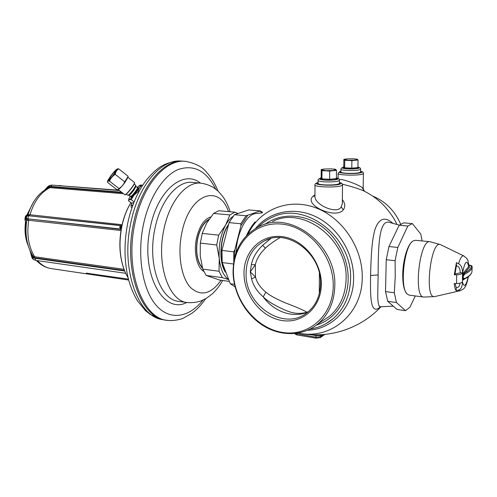 <?xml version="1.0" encoding="UTF-8"?>
<svg xmlns="http://www.w3.org/2000/svg" width="497" height="497" viewBox="0 0 497 497"><rect width="100%" height="100%" fill="white"/><g stroke="black" fill="none" stroke-linecap="round" stroke-linejoin="round"><path stroke-width="0.75" d="M123.629 268.187C119.379 255.576 118.74 241.672 121.709 226.464C123.647 217.388 126.723 209.454 130.928 202.677C126.791 209.467 123.765 217.369 121.846 226.377C118.441 244.387 119.783 260.161 125.871 273.692L128.083 277.761M131.674 203.056L131.401 204.317M131.829 203.143L131.338 204.472M131.916 203.08L131.233 204.727C130.854 206.143 130.953 207.019 131.525 207.367L132.028 207.429M133.072 203.062L133.5 203.403M185.164 161.314L183.318 161.165C163.743 159.487 141.061 185.605 133.6 223.072C123.2 269.952 141.105 318.043 165.694 320.124L167.657 320.385M208.759 219.786C203.459 222.917 199.732 229.403 197.57 239.256C195.551 251.929 197.166 261.459 202.422 267.846M229.241 281.377L219.469 280.022L206.137 275.431L202.77 269.113L200.235 256.017L200.31 243.114L202.291 233.149L206.64 223.203L213.592 213.437L218.661 210.728L234.82 212.169L237.914 213.406M228.44 279.525L222.321 277.643L219.047 271.263L219.239 258.359L216.729 244.984L218.624 235.162L225.626 225.085L229.844 214.921L213.592 213.437M218.624 235.162L202.211 233.41M222.321 277.643L206.137 275.431M216.729 244.984L200.31 243.114M219.047 271.263L202.77 269.113M232.9 216.499C230.241 218.307 227.812 221.171 225.626 225.085C220.55 234.851 218.425 245.94 219.239 258.359C220.339 268.809 223.358 275.748 228.291 279.177M225.551 272.331C218.258 262.348 219.786 236.323 228.421 224.663M229.844 214.921L234.82 212.169M225.247 271.499C218.655 261.205 220.183 236.932 228.216 225.34M234.491 284.34L230.297 283.756L222.221 262.571L221.954 250.432L229.061 222.619L234.41 214.704L248.804 209.92L260.266 210.914L246.09 215.766L240.803 223.756L240.921 225.731L234.826 249.935L234.559 257.937M230.297 283.756L235.1 286.887M234.41 214.704L246.09 215.766M262.578 212.312L260.266 210.914M247.686 215.474L240.921 225.731M262.379 212.536L259.9 211.293M262.074 212.878L256.061 213.542C246.655 213.884 236.702 232.776 236.038 252.861M222.221 262.571L233.478 263.988M221.954 250.432L233.733 251.811L233.776 261.876M234.826 249.935L233.733 251.811M229.061 222.619L240.803 223.756M246.475 235.597C248.985 230.217 251.873 225.626 255.147 221.824M392.959 223.377C385.125 216.319 379.192 218.171 375.16 228.918C371.694 239.771 370.948 259.123 370.594 275.456C370.091 300.853 371.085 315.291 380.609 306.736M342.371 184.207C350.988 186.276 358.057 188.487 363.587 190.842L365.015 191.55M314.968 194.799L312.948 196.321C303.201 205.137 336.14 219.637 343.29 209.809C345.508 206.876 345.198 203.466 342.358 199.583M258.21 226.961C262.267 222.861 266.939 219.643 272.226 217.307C304.736 200.695 352.572 236.634 350.565 279.128C350.012 295.765 344.185 308.966 333.071 318.732C326.386 324.33 318.776 327.759 310.234 329.014M233.056 272.263C233.267 250.662 242.132 235.336 259.651 226.284C290.534 210.069 336.568 244.748 334.81 285.663C334.338 301.822 328.716 314.564 317.937 323.889C302.866 336.419 280.612 336.618 263 325.529C245.369 314.402 233.497 293.155 233.056 272.263M233.447 272.636C233.87 300.517 255.762 327.977 281.985 332.344C308.177 337.146 333.127 315.937 333.232 285.806C333.748 255.719 308.407 226.203 281.296 224.06C254.172 221.463 232.658 244.729 233.447 272.636M243.996 274.027C244.251 295.827 261.503 317.285 281.905 320.497C302.3 324.038 321.335 307.394 321.329 284.234C321.634 261.111 302.319 238.417 281.377 236.547C260.422 234.329 243.449 252.209 243.996 274.027M264.516 240.834C252.401 247.562 246.251 258.57 246.058 273.859C245.214 305.804 284.278 331.729 307.295 312.538C315.8 305.667 320.217 296.038 320.546 283.663C321.752 253.358 287.216 227.912 264.516 240.834L268.622 239.156M270.853 238.517L262.64 245.282C256.527 251.364 252.78 257.775 251.389 264.516L250.277 271.921L251.6 278.879C253.184 285.446 257.061 291.435 263.224 296.858C268.007 301.561 275.748 306.164 286.465 310.662L288.142 311.327M251.389 264.516L255.328 264.789L250.277 271.921L255.489 277.046C256.831 282.52 260.291 287.564 265.858 292.161C269.337 295.212 275.773 298.753 285.154 302.797C295.982 306.91 303.251 310.047 306.953 312.215M270.654 238.572L262.64 245.282L265.386 248.208C259.869 253.594 256.514 259.123 255.328 264.789L255.489 277.046L251.6 278.879M279.985 237.622C273.325 241.654 268.455 245.183 265.386 248.208M308.078 311.911C293.199 318.589 273.791 311.743 263.224 296.858L265.858 292.161M372.651 196.066C385.467 201.422 394.786 210.753 400.601 224.066M128.667 280.041L90.982 274.487L86.248 273.176L128.425 279.128M122.274 192.706L50.545 186.822L48.899 187.083L47.01 188.618M123.573 193.718L49.986 187.636L48.302 187.959C38.667 192.96 31.945 201.825 28.149 214.549L122.094 224.706M49.756 185.424L45.401 189.55M27.956 214.934L27.316 215.549L29.335 215.692L29.957 214.89C33.97 201.422 40.648 192.339 49.986 187.636L51.924 185.095L49.613 185.462M121.2 229.117L119.442 227.061L121.796 225.781L121.647 226.781M121.15 229.397L28.329 218.879L121.106 229.08L121.355 227.906L119.442 227.061L121.591 226.781M120.964 230.515L28.751 220.277L28.546 219.189L27.118 219.096C26.266 219.084 26.074 219.686 26.546 220.904L26.714 221.022M31.833 254.191L33.293 257.278L34.778 257.831L34.628 256.756C28.515 246.587 26.552 234.429 28.751 220.277L27.453 220.19L26.732 220.873C24.775 233.975 26.714 245.481 32.547 255.39L33.28 256.253L34.628 256.756L124.026 269.312M32.193 204.404L27.441 214.542C26.279 215.182 26.024 215.586 26.676 215.748L25.993 218.798C25.185 219.314 25.098 220.432 25.726 222.153L24.875 218.953L25.335 221.122M28.167 214.505L27.087 214.685L25.49 216.201L26.316 217.034L24.875 218.953M26.534 222.178L25.726 222.153L25.409 223.047C24.428 231.434 25.39 239.088 28.298 246.015M26.397 223.228L25.701 223.078C24.819 230.484 25.471 237.386 27.652 243.791M125.53 272.959L125.368 272.611M49.346 185.598L47.898 186.555L47.718 187.195L48.899 186.679L49.52 185.499M28.366 213.809L27.459 213.934L27.031 214.747M121.858 225.781L29.012 215.822L27.503 215.735L26.316 216.953M29.988 250.519L31.932 257.67L32.628 258.651M30.342 251.302L33.088 259.179M124.691 271.02L34.678 258.266L33.113 257.676L33.169 259.285M125.679 273.288L35.622 260.378L33.386 259.496M113.807 174.348C111.179 177.746 109.539 179.498 108.88 179.597L111.111 175.857C113.72 172.478 115.36 170.732 116.025 170.626L113.807 174.348M110.62 176.131C113.546 172.31 115.683 169.937 117.043 169.005C117.808 168.831 116.894 170.521 114.31 174.068C110.023 179.547 107.793 181.809 107.613 180.846L110.62 176.131M117.143 168.968L118.69 168.831C116.795 170.073 115.633 171.919 115.198 174.36C112.552 176.044 110.657 178.299 109.508 181.132C108.06 180.933 107.358 181.312 107.402 182.262L116.807 189.599L118.479 189.494L119 188.543C121.635 186.891 123.536 184.648 124.697 181.821L115.198 174.36M109.508 181.132L119 188.543M127.909 177.361L124.958 182.436C122.119 186.176 119.976 188.525 118.534 189.475L118.429 189.519M128.015 176.69L124.697 181.821M126.257 194.153L127.897 195.352C129.015 194.83 130.86 192.886 133.432 189.506L135.818 185.412L134.265 184.002M137.452 187.63L135.936 186.443L133.898 190.152C131.686 193.066 130.09 194.749 129.121 195.197L127.897 195.352M130.282 196.178L128.804 198.993L129.22 199.707C130.183 199.235 131.742 197.75 133.91 195.253L139.359 187.81L141.925 185.052L142.509 185.511M137.191 187.425L139.868 185.176C140.701 184.872 140.533 185.748 139.359 187.81M129.177 199.726L128.493 200.776L131.357 203.006L133.761 202.751M129.22 199.707L131.233 199.664L134.097 201.9M131.233 199.664L133.91 195.253M134.016 195.128L138.017 191.73L138.601 192.19M138.017 191.73L139.297 187.916M141.925 185.052L139.868 185.176M133.382 202.975L133.743 202.795M118.69 168.831L128.102 176.249M468.193 276.804C466.056 286.036 464.155 287.813 462.49 282.128L462.452 281.88C461.396 282.917 459.445 283.47 456.6 283.532L454.246 283.551C454.562 287.154 455.227 289.54 456.234 290.72L456.252 287.8L457.575 287.353C458.806 287.167 459.644 285.75 460.104 283.104M456.252 287.8L455.084 283.545M456.408 265.609L457.731 266.38C459.191 266.895 460.023 268.927 460.241 272.486L460.191 272.896L455.041 273.94L456.408 265.609L456.432 262.633L458.551 263.777C461.129 265.038 462.471 268.051 462.577 272.81L460.241 272.841M462.49 282.128C462.285 286.819 460.905 289.471 458.346 290.086L456.234 290.72M462.452 281.88L462.533 273.157C461.477 274.176 459.52 274.717 456.662 274.779L454.301 274.81L455.041 273.94M456.432 262.633L454.301 274.81M468.926 265.671L468.714 266.473L463.639 272.604C462.533 273.611 462.458 281.439 463.564 279.749L464.409 279.034L463.813 279.252M463.564 279.749L463.844 279.233M463.639 272.604L464.235 273.35C462.775 275.972 462.676 277.922 463.943 279.202M463.999 272.126L464.763 272.94L464.235 273.35L464.714 274.176C462.645 276.549 462.632 277.997 464.67 278.531C468.895 276.481 471.318 274.226 471.951 271.76L471.957 271.256M462.577 272.81C464.9 261.36 466.944 259.248 468.714 266.473L469.472 267.268L464.763 272.94C468.975 270.778 471.175 268.423 471.361 265.876L468.888 265.255M458.551 263.777C460.197 258.148 461.906 255.52 463.67 255.88C468.77 259.888 467.534 259.223 468.957 266.038L468.932 265.74M468.901 265.423L469.472 267.268M471.56 265.653L472.082 267.137M472.131 266.454L472.007 267.479C471.38 269.914 468.944 272.151 464.714 274.176M394.32 292.745L385.529 291.59L386.231 259.72L395.096 260.701L395.233 276.854L394.32 292.745L396.438 302.524L405.527 310.668L409.957 307.177L415.268 295.945M412.05 241.853C407.465 245.077 403.005 260.124 402.744 273.785C402.607 283.147 403.788 289.515 406.285 292.876M415.424 240.293L413.106 240.964C404.167 245.462 399.451 288.012 407.217 294.081L409.23 295.156L423.792 297.069C413.094 297.616 419.567 239.2 429.93 241.697L440.491 244.623C430.675 239.672 424.028 299.635 434.732 296.566L435.074 296.492M412.348 223.594L403.744 222.849L399.153 225.253L407.851 226.017L412.348 223.594L420.742 234L422.139 240.946M407.851 226.017L397.811 247.444L395.096 260.701M385.529 291.59L387.722 301.331L396.438 302.524M387.722 301.331L397.041 309.463L405.527 310.668M399.153 225.253L388.958 246.537L397.811 247.444M386.231 259.72L388.958 246.537M390.928 222.818L390.188 222.613C378.826 217.854 378.217 247.108 378.142 274.959C377.844 293.516 376.676 307.457 380.895 306.711L381.05 306.705M391.089 222.861L399.29 225.129M315.837 334.872L315.924 335.518L310.401 334.692M320.882 334.742L320.671 335.525L315.924 335.518L315.918 337.183L295.243 333.499M339.258 179.504C342.495 178.653 358.163 184.561 362.301 187.642L363.17 188.475M340.948 171.67L340.594 171.95C340.52 172.577 342.57 173.031 346.763 173.31C354.448 173.559 359.182 173.167 360.952 172.13L360.611 171.664M360.605 171.943L360.605 172.124C358.89 173.13 354.324 173.509 346.906 173.26C342.855 172.993 340.867 172.558 340.948 171.95L340.973 169.359M343.172 167.253L343.166 167.812C343.11 168.266 344.657 168.595 347.813 168.794C353.584 168.974 357.138 168.688 358.474 167.936L358.474 167.8M355.92 158.984L357.001 159.127L358.026 160.04L357.921 167.545L351.789 168.16L344.682 167.781L343.775 166.793L343.172 167.122L344.682 167.781L351.789 168.16L357.921 167.545L358.48 167.24L357.933 166.793M358.026 160.04L351.882 160.624L351.789 168.16M351.882 160.624L344.756 160.276L344.682 167.781M344.756 160.276L343.849 159.357L343.775 166.793M343.849 159.357L346.067 158.99M346.912 158.897L353.473 158.779L357.517 159.4C357.765 159.705 356.914 159.953 354.964 160.152L348.316 160.27L344.303 159.636L346.912 158.897M312.948 196.321L314.961 195.98C314.029 205.031 337.923 214.903 341.197 206.795L342.315 203.702L342.334 202.124M318.043 182.995L317.664 183.325C317.54 184.058 319.689 184.598 324.112 184.934C332.555 185.251 337.792 184.778 339.83 183.517L339.451 182.952M339.451 183.281L339.445 183.511C337.482 184.735 332.425 185.188 324.274 184.878C320 184.555 317.925 184.039 318.043 183.325L318.055 180.541M320.435 178.23L320.435 178.814C320.341 179.349 321.963 179.74 325.299 179.976C331.636 180.206 335.568 179.858 337.103 178.945L337.103 178.765M333.649 169.036L335.581 169.291L336.494 170.39L336.426 178.578L329.61 179.305L321.95 178.827L321.18 177.646L320.435 178.056L321.95 178.827L329.61 179.305L336.426 178.578L337.109 178.187L336.432 177.622M336.494 170.39L329.66 171.08L329.61 179.305M329.66 171.08L321.981 170.645L321.95 178.827M321.981 170.645L321.217 169.539L321.18 177.646M321.217 169.539L324.075 169.067M324.609 169.011L331.772 168.887L336.034 169.645C336.239 170.005 335.258 170.303 333.083 170.539L325.815 170.664L321.596 169.893C321.441 169.552 322.373 169.26 324.386 169.036L324.609 169.011M60.957 185.567L57.615 185.555M131.475 204.286C130.935 205.721 131.314 205.988 132.624 205.081L132.96 204.839M132.624 205.081L132.488 206.125M181.212 161.047L180.653 161.022C161.022 159.338 138.296 185.4 130.829 222.78C120.429 269.56 138.408 317.564 163.066 319.664L165.128 320.025M186.487 161.45L185.592 161.357C165.843 158.798 142.527 185.039 134.935 223.221C124.368 270.865 142.987 319.416 167.955 320.422C173.962 321.099 181.815 319.049 183.12 318.285L192.103 313.172C197.098 309.389 201.602 304.586 205.621 298.759M202.938 300.132C189.227 317.409 170.309 321.068 156.567 305.742C142.832 290.534 136.805 256.558 143.322 225.135C148.963 197.725 163.122 175.926 178.001 169.57C193.855 164.215 206.404 170.701 215.642 189.028M200.421 183.107C183.697 169.222 157.537 189.916 150.237 227.874C140.148 273.331 163.376 315.073 186.779 302.468M192.693 182.405L192.196 182.356C177.429 180.61 160.388 200.608 154.865 228.924C147.187 264.106 160.432 300.374 178.995 301.399L187.176 302.524M222.656 280.463C219.724 285.713 216.22 290.217 212.138 293.988L206.491 298.243L201.037 300.927C196.675 302.344 192.165 302.89 187.493 302.567C169.173 301.573 156.151 265.224 163.793 229.912C169.303 201.49 186.164 181.411 200.738 183.138L192.706 182.405M201.235 183.182L200.738 183.138C205.323 183.797 209.579 185.257 213.499 187.524L218.282 191.295L222.842 196.563C225.986 201.037 228.421 206.1 230.148 211.753M228.471 211.604C218.916 183.107 188.984 193.942 181.66 233.739C177.417 254.911 181.374 277.748 190.488 287.496C200.831 296.703 211.02 294.286 221.053 280.24M203.733 271.368C197.036 267.529 193.532 252.588 196.377 238.802C199.222 226.415 204.025 219.127 210.784 216.94M209.094 219.289C203.565 222.302 199.664 228.937 197.402 239.187C195.333 252.29 197.054 262.025 202.571 268.399M248.09 234.006C259.359 210.163 287.365 197.868 314.502 207.361C341.638 216.655 362.853 247.45 362.232 277.612C362.282 314.458 330.17 340.128 298.442 333.033M255.694 228.322C269.368 211.517 294.199 206.162 316.16 216.872C338.115 227.514 354.007 253.464 353.603 278.575C353.584 307.115 332.468 329.523 307.624 330.25M316.427 325.1C334.692 319.614 348.093 300.847 348.173 278.829C348.44 257.688 336.494 235.684 318.826 224.451C301.132 213.219 279.649 213.555 265 224.284M317.937 323.889L329.455 316.334C340.047 307.189 345.595 294.746 346.105 279.01C347.95 239.175 302.959 205.572 272.561 221.457M319.385 273.3L319.304 293.652M37.523 260.652C41.586 265.218 46.209 267.877 51.39 268.622L90.348 274.394M121.616 192.19L50.638 186.394L48.899 186.679L48.489 187.872M25.819 216.611L28.658 214.816M27.453 220.19L26.819 218.786L28.329 218.879C27.739 217.58 27.969 216.562 29.012 215.822L121.889 225.619M26.546 220.904L26.676 221.227M26.279 217.121L26.819 218.786L25.993 218.798L25.583 217.655M32.125 257.962L32.187 257.011L33.113 257.676L33.28 256.253M35.622 260.378L34.778 257.831L124.486 270.511M87.018 273.605L87.137 273.052M89.075 273.325L88.901 274.133M94.163 274.077L93.989 274.903M134.476 182.498L134.532 182.548C134.699 183.12 133.749 184.841 131.68 187.711C128.127 192.333 125.847 194.669 124.84 194.706L118.267 189.581M134.563 182.821C134.73 183.374 133.811 185.052 131.792 187.847C127.717 192.985 125.418 195.284 124.89 194.749M131.786 187.854C128.499 192.146 126.3 194.439 125.176 194.718M129.046 195.209L130.549 196.383C131.289 196.365 132.935 194.7 135.47 191.388C136.955 189.332 137.626 188.09 137.495 187.667L137.843 187.76L137.495 187.996M137.507 187.959C139.085 186.922 138.638 188.177 136.172 191.724C132.221 196.719 130.456 198.26 130.879 196.358M460.017 290.77L458.346 290.086M456.6 283.532L456.662 274.779M440.982 244.866L463.993 256.036M464.67 278.531L464.409 279.034L466.348 278.009C469.503 276.17 471.373 274.083 471.951 271.76L472.144 266.609M370.594 275.456L378.142 274.959M323.317 334.574L320.671 335.525L320.664 336.686L315.918 337.183L316.303 338.177L297.138 334.953L296.728 333.313M297.361 334.891L297.138 334.953C295.653 334.568 294.907 334.096 294.901 333.537M323.783 334.531L320.664 336.686L320.279 337.581L316.521 338.115M320.111 337.699L324.821 334.438M363.966 190.997L362.301 187.642M339.973 171.515L338.134 173.316C336.438 175.18 357.89 175.876 362.506 174.08L363.4 173.316M340.954 171.303L340.451 171.44C334.071 173.204 356.119 174.484 361.207 172.608C362.475 172.161 362.276 171.72 360.617 171.297M343.172 167.359C341.458 167.911 340.725 168.52 340.973 169.185C340.899 169.775 342.88 170.204 346.937 170.465C354.361 170.701 358.927 170.328 360.642 169.347L360.648 169.173M343.172 167.414C341.42 168.067 342.868 168.558 347.509 168.893C354.268 169.309 361.953 168.247 358.48 167.402M343.29 209.809L341.197 206.795M317.098 182.759C315.483 183.48 314.781 184.17 314.992 184.816C313.073 187.034 336.084 187.866 341.402 185.741L342.501 184.76M318.049 182.561L317.633 182.679C310.296 184.778 334.077 186.363 339.998 184.126C341.501 183.567 341.321 183.026 339.457 182.511M320.435 178.274C318.583 178.945 317.794 179.628 318.055 180.312C317.937 181.007 320.012 181.511 324.292 181.827C332.443 182.126 337.506 181.678 339.476 180.486L339.476 180.256M320.435 178.342C318.546 179.106 320.049 179.69 324.945 180.094C332.325 180.616 340.961 179.318 337.109 178.293M119.112 190.239L57.36 185.536M162.463 319.559L150.299 314.489L145.534 310.687L137.588 300.996C134.097 295.299 131.258 288.794 129.065 281.47C124.138 263.304 123.703 243.816 127.76 223.01M183.318 161.165L180.653 161.022C163.55 161.693 155.629 169.266 146.516 179.871C137.768 191.333 131.525 205.671 127.779 222.898M217.934 190.972C214.996 183.523 211.157 177.236 206.429 172.117C202.521 166.942 195.576 163.358 185.592 161.357L184.344 161.233M396.823 224.445C394.879 219.469 390.766 213.356 384.492 206.118C378.41 199.763 371.439 194.675 363.587 190.842L364.295 191.103L363.17 188.344L363.4 173.552C363.705 172.496 362.773 171.726 360.617 171.248M381.006 306.705C360.673 328.654 328.368 339.408 298.38 333.046M325.566 323.907L333.071 318.732M288.154 311.333L286.465 310.662C294.019 313.88 301.294 314.241 308.277 311.743M119.497 190.537L51.924 185.095M47.861 186.586L44.705 190.003M25.366 221.755L25.409 223.047M36.43 260.496C40.561 264.92 45.42 267.61 51.011 268.566M25.21 217.382L25.446 216.375M49.433 185.543L47.898 186.555M33.33 202.378L27.465 213.915M28.267 214.822L27.969 214.965L28.124 214.642M24.987 218.407L25.167 217.562M32.64 258.664L33.355 259.477M107.563 181.212L107.489 181.722M127.841 177.796L127.996 176.758M127.909 177.33L134.532 182.548C134.991 182.896 134.078 184.667 131.792 187.847M135.961 186.623L135.818 185.412M130.904 196.346L130.593 196.421M128.711 199.583L128.636 200.067M468.41 276.643C467.161 282.495 465.969 286.023 464.825 287.229C464.627 288.279 462.956 289.471 459.793 290.826L434.732 296.566L423.792 297.069M468.857 264.969L471.541 265.647L472.131 266.491M393.282 306.183L380.895 306.711L379.397 307.245L380.391 306.767M415.318 240.287L429.93 241.697M338.134 173.546L338.09 178.541M340.954 171.254L340.091 171.477M358.48 167.346C360.058 167.675 360.779 168.346 360.642 169.347L360.605 172.124M358.474 167.936L358.48 167.24M356.119 159.009L356.865 159.102M339.457 182.449C341.861 183.089 342.88 183.958 342.501 185.07L342.334 202.173M314.992 185.12L314.961 195.967M318.049 182.498L317.235 182.716M337.109 178.224C338.792 178.591 339.581 179.342 339.476 180.486L339.445 183.511M337.103 178.945L337.109 178.187M334.046 169.086L334.462 169.135M131.618 207.442L131.941 207.69"/></g></svg>
